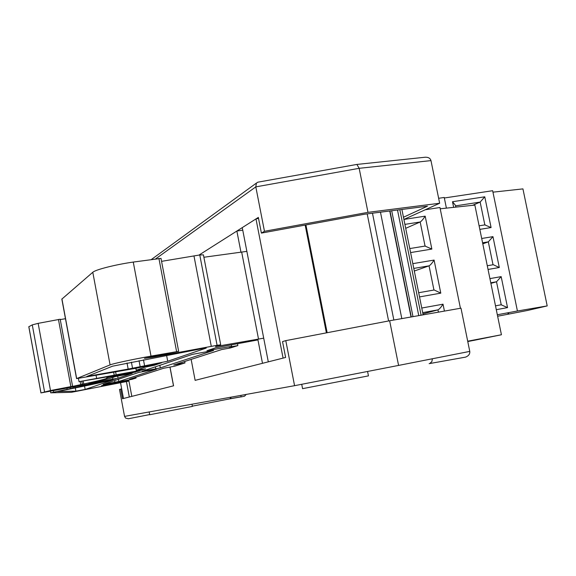 <?xml version="1.0" encoding="UTF-8"?>
<svg xmlns="http://www.w3.org/2000/svg" width="576" height="576" viewBox="0 0 576 576"><rect width="100%" height="100%" fill="white"/><g stroke="black" fill="none" stroke-linecap="round" stroke-linejoin="round"><path stroke-width="0.86" d="M128.952 381.082L71.424 392.299L50.71 392.825L115.61 379.015L40.939 392.918L50.494 390.535L72.583 386.294L60.192 319.234L38.153 323.352L32.278 324.871L28.843 326.722M65.477 318.708L60.257 319.579M160.913 258.415L133.265 262.066C115.61 264.557 95.328 269.712 92.794 272.275L61.848 299.117M220.694 344.786L203.429 254.866L199.771 254.966L161.561 261.346M246.866 251.366L203.89 257.256M184.709 361.476L184.982 362.93L174.6 366.228L163.721 368.237L129.607 379.224L136.073 378.022L132.127 379.282L105.386 384.509L101.398 385.841L128.902 380.801M89.618 384.991L57.622 391.529L75.902 391.154L85.169 389.426L112.91 379.951L89.618 384.991M84.557 386.122L85.169 389.426M138.816 372.398L156.629 369.108L118.786 381.492L103.154 384.408L138.816 372.398M155.743 368.87L142.294 371.225L192.362 354.37L213.595 350.46L160.322 367.906L155.743 368.87L155.354 366.826M167.71 361.238L128.167 369.079L86.818 376.481L112.536 366.192L202.234 348.602L206.237 348.077L167.71 361.238L166.608 355.421M141.602 369.439L141.725 370.109L145.57 368.798L136.202 370.246L144.698 367.279L154.49 365.234L161.719 362.736L136.735 368.158L76.558 378.626L110.081 364.889C112.874 363.629 133.387 359.222 151.006 356.119L178.654 351.324L144.468 358.366L152.395 357.278L217.094 345.305L220.694 344.815L215.525 346.572L263.707 338.17M118.058 378.194L132.178 373.37L114.768 376.704C113.652 377.525 106.027 379.462 91.901 382.529L88.733 383.335L94.327 382.529L118.058 378.194L117.612 375.797M231.336 344.743L231.646 346.356L229.118 347.17L237.859 345.578L230.314 347.983L221.738 349.546L173.758 365.004L184.982 362.93M60.192 319.234L72.583 386.294L71.957 386.532L83.707 383.998C98.136 380.916 105.912 378.972 107.042 378.18L106.898 377.971C106.654 377.64 124.603 374.062 130.968 373.176L139.766 370.786L125.107 373.781L79.034 381.672L141.725 370.109M154.267 364.046L154.49 365.234M158.904 258.358L176.602 351.59M152.244 356.501L152.395 357.278M193.961 255.874L211.284 346.356M241.69 252.18L258.53 339.113M257.954 339.912L215.705 347.774L206.95 350.705L231.646 346.356M135.914 377.194L136.073 378.022M237.478 343.627L237.859 345.578M78.444 378.468L79.034 381.672M96.077 375.43L96.588 378.151M82.325 385.092L82.548 386.316M28.836 326.664L40.975 392.904M32.278 324.871L44.561 391.817M80.179 381.485L80.806 384.898M75.29 387.864L75.902 391.154M242.755 230.148L236.866 231.041L198.972 255.089L258.343 217.411L261.396 233.1L364.493 214.222L427.435 206.194L403.466 217.246M403.906 219.434L439.646 203.249L430.978 160.61C430.279 158.27 428.378 157.14 425.275 157.219L356.882 164.434L359.165 168.314L430.978 160.61M261.396 233.1L264.47 231.286L367.97 212.35L439.646 203.249M264.47 231.286L255.809 186.876L359.165 168.314L367.97 212.35M424.894 157.262L425.275 157.219M257.969 182.16L256.406 183.096L255.809 186.876L155.722 258.818M121.687 388.944L120.694 389.124L122.494 398.736L173.498 385.826L169.949 367.085M465.624 357.113L429.142 363.65L465.624 357.113C468.662 355.874 470.045 353.974 469.771 351.396L460.987 308.174L389.642 320.76L285.79 340.632L282.528 341.59L285.624 357.458L195.134 380.354L191.146 359.402L195.134 380.354L262.49 363.312L257.825 339.235M120.694 389.124L119.52 389.47L124.553 416.398L125.597 418.082L128.369 418.766L149.674 414.562M285.79 340.632L294.574 385.682L124.553 416.398M240.862 395.381L241.157 396.9L244.548 396.18L246.226 394.416M149.71 414.734L192.391 406.418L191.974 404.215M302.573 388.663L368.453 375.876L367.574 371.455M429.862 363.434L431.87 361.591L432.403 358.754M241.142 396.842L229.81 398.844L231.329 397.109M389.642 320.76L398.578 365.422L294.574 385.682M423.137 314.849L401.897 209.448M411.041 316.987L389.743 211.003M401.81 318.614L380.47 212.184M393.847 320.018L372.47 213.206M388.606 320.954L367.2 213.876M258.538 218.434L255.982 218.909L242.258 227.621L268.301 361.843M283.082 358.099L255.982 218.909M240.984 252.274L236.866 231.041M128.736 379.915L131.818 396.374L173.563 385.812L170.014 367.078M129.319 397.008L126.425 381.55M123.473 398.491L120.514 382.658M508.68 313.351L507.982 313.495L508.68 313.351M496.289 309.694L507.542 307.606L501.17 276.624L496.512 281.779L490.903 283.399M507.542 307.606L501.149 304.79M497.333 314.762L517.421 311.004L492.653 190.706L444.334 197.993M488.045 269.46L499.298 267.509L493.279 264.715L487.289 265.752L493.279 264.715M482.58 242.813L488.318 241.862L492.955 236.642L481.694 238.493M493.02 264.766L488.318 241.862L482.796 243.835M479.83 229.378L491.09 227.556L484.841 224.914M455.573 205.862L480.154 202.09L484.769 196.805L452.498 201.722L455.472 205.373L455.832 207.122M484.834 224.892L480.154 202.09L472.579 205.33M422.69 312.646L437.954 309.859C439.315 309.233 441.007 307.339 443.023 304.186L421.762 308.03M438.415 312.156L437.954 309.859L422.942 313.898M460.433 308.275L439.949 207.511L425.419 209.743M419.522 296.921L440.784 293.141L434.189 289.987L418.68 292.723L434.189 289.987M413.777 268.423L429.048 265.831C430.394 265.118 432.072 263.203 434.088 260.078L412.819 263.65M433.944 290.023L429.048 265.831L414.31 271.03M410.587 252.583L431.856 249.077L425.052 246.082M404.906 224.374L420.178 221.983C421.502 221.184 423.173 219.24 425.189 216.151L403.913 219.449M425.052 246.067L420.178 221.983L405.698 228.334M517.421 311.004L547.2 305.914L527.58 310.45L497.635 316.238M467.77 341.554L473.335 340.438M547.2 305.914L522.936 188.892L492.948 192.161M446.4 208.13L444.226 197.46L438.638 198.295M467.698 341.201L501.43 334.757L474.854 205.092L440.208 208.793M501.43 334.757L473.342 340.481M118.375 379.282L118.786 381.492M114.61 380.549L114.941 382.291M145.152 370.267L145.253 370.8M143.474 359.849L144.54 365.479M139.039 360.698L140.112 366.379M131.407 362.16L132.538 368.186M127.022 362.995L128.167 369.079M91.231 374.702L91.44 375.804M159.833 365.321L160.322 367.906M105.79 383.515L105.876 383.976M135.05 371.65L135.187 372.348M135.929 368.309L136.282 370.21M144.526 366.336L144.698 367.279M147.348 365.674L147.528 366.638M61.927 298.922L76.666 378.569M92.794 272.275L110.081 364.889M133.265 262.066L151.006 356.119M199.771 254.966L217.094 345.305M210.247 349.596L210.37 350.23M103.903 385.006L103.982 385.438M113.688 372.355L114.17 374.918M53.366 390.377L53.669 392.033M66.924 388.094L67.09 389.023M70.25 387.446L70.416 388.354M73.087 386.892L73.253 387.828M84.701 384.624L84.859 385.481M100.98 381.535L101.052 381.946M38.153 323.352L50.494 390.535M58.45 319.421L70.848 386.582M81.778 381.211L82.354 384.329M83.153 380.981L83.707 383.998M130.86 372.607L130.968 373.176M94.234 382.025L94.327 382.529M112.594 377.575L112.91 379.253M229.81 398.844L192.341 406.159L229.903 398.822M469.771 351.396L398.578 365.422M421.099 315.209L399.845 209.714M418.759 315.626L397.498 210.01M412.985 316.642L391.702 210.751M411.278 316.944L389.981 210.974M327.146 332.719L305.921 224.95M326.383 332.863L305.165 225.086M490.781 282.794L496.512 281.779L501.228 304.769L495.497 305.827L501.422 304.74M501.17 276.624L489.917 278.611M499.298 267.509L492.955 236.642M491.09 227.556L484.769 196.805M452.498 201.722L453.65 207.36M444.42 311.098L443.023 304.186M440.784 293.141L434.088 260.078M431.856 249.077L425.189 216.151M135.842 368.323L136.202 370.246M61.834 299.052L76.558 378.626M160.992 258.336L178.646 351.31M115.654 372.01L116.143 374.616M50.364 390.953L50.71 392.825M74.88 386.546L75.06 387.54M28.8 326.7L40.939 392.918M106.711 376.956L106.898 377.971M256.406 183.096L151.481 259.43M356.839 164.434L257.738 182.203M149.71 414.742L149.184 411.948M302.58 388.706L301.723 384.286M241.135 396.785L230.177 398.722M149.674 414.554L128.369 418.766M485.165 224.842L479.102 225.814M425.376 246.01L409.781 248.566"/></g></svg>
